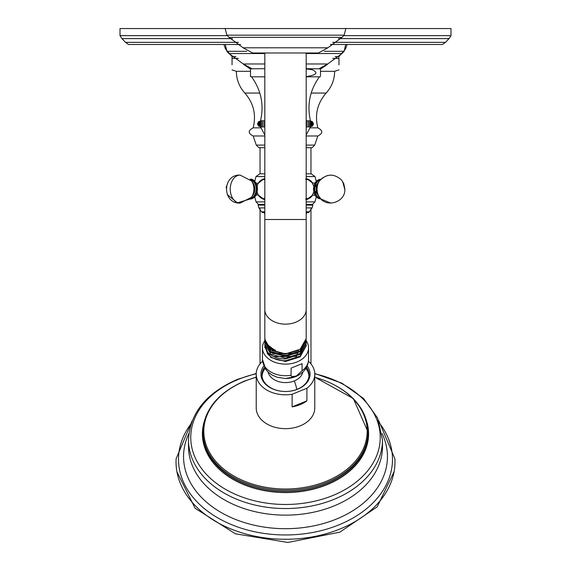 <?xml version="1.0" encoding="UTF-8"?>
<svg xmlns="http://www.w3.org/2000/svg" width="571" height="571" viewBox="0 0 571 571"><rect width="100%" height="100%" fill="white"/><g stroke="black" fill="none" stroke-linecap="round" stroke-linejoin="round"><path stroke-width="0.86" d="M306.184 76.821L319.439 76.821C309.839 90.139 306.848 104.8 310.453 120.816C314.393 122.851 314.393 124.892 310.453 126.926L306.184 126.926M310.453 120.816L306.184 120.816M312.458 121.594L312.458 126.148M312.244 126.148L312.244 121.594L312.244 126.148M311.809 126.148L311.809 121.594L311.809 126.148M311.166 126.148L311.166 121.594L311.166 126.148M310.317 126.148L310.317 121.594L310.317 126.148M309.261 126.148L309.261 121.594L309.261 126.148M308.019 126.148L308.019 121.594L308.019 126.148M306.598 126.148L306.598 121.594L306.598 126.148M306.184 124.878L306.184 122.872M264.816 126.926L260.547 126.926C256.607 124.892 256.607 122.851 260.547 120.816L264.816 120.816M264.816 122.865L264.816 124.885M264.402 126.148L264.402 121.594L264.402 126.148M262.974 126.148L262.974 121.594L262.974 126.148M261.732 126.148L261.732 121.594L261.732 126.148M260.683 126.148L260.683 121.594L260.683 126.148M259.834 126.148L259.834 121.594L259.834 126.148M259.191 126.148L259.191 121.594L259.191 126.148M258.756 126.148L258.756 121.594L258.756 126.148M258.542 126.148L258.542 121.594L258.542 126.148M260.547 120.816C264.152 104.8 261.161 90.139 251.561 76.821L264.816 76.821M320.509 68.841L306.184 68.677M320.509 75.657L320.509 69.783M306.184 68.898L312.416 69.783C318.639 72.81 316.527 75.079 306.085 76.6M251.561 76.821L250.491 76.657L250.491 68.841L264.816 68.677M264.816 76.593L264.816 68.898M338.517 38.607L449.034 38.607L445.501 42.354L442.475 44.488L330.395 44.488M240.605 44.488L128.525 44.488L125.499 42.354L238.407 42.354M449.034 38.607L450.99 35.652L450.99 28.55L120.01 28.55L120.01 35.652L227.015 35.652M306.184 176.56L315.014 176.56L311.202 173.827L306.184 173.827M264.816 173.827L259.798 173.827L255.986 176.56L264.816 176.56M306.184 178.702L306.82 178.659L312.758 183.241M312.758 194.961L306.82 199.536L306.184 199.5M308.376 179.387A10.435 7.38 90 0 0 306.242 178.694M258.242 183.241L264.18 178.659L264.816 178.702M264.816 199.5L264.18 199.536L258.242 194.961M308.376 198.808A10.435 7.38 -90 0 1 306.242 199.507M320.659 198.679A9.628 6.809 90 0 1 314.514 189.101A9.628 6.809 -90 0 1 320.652 179.515M264.816 204.375L258.513 204.375L256.079 201.906L254.716 196.902M306.184 205.096L312.901 205.096L312.487 204.375L306.184 204.375M264.816 212.526L262.346 212.526L261.539 211.805L264.816 211.805M306.184 207.908L312.109 207.908L308.654 212.526L306.184 212.526M264.758 178.694A10.435 7.38 -90 0 0 262.624 179.387M264.758 199.507A10.435 7.38 90 0 1 262.624 198.808M261.083 180.279A9.978 7.059 90 0 1 264.38 179.123L264.816 179.123M258.285 194.975L261.125 198.116L264.816 199.079A9.978 7.059 90 0 1 264.38 199.079A9.978 7.059 90 0 1 261.083 197.923M250.341 179.515A9.628 6.809 90 0 1 256.486 189.101A9.628 6.809 90 0 1 250.341 198.679M378.751 420.706L394.889 458.777A109.475 77.413 180 0 1 340.237 528.889A109.475 77.413 180 0 1 228.892 528.111A109.475 77.413 180 0 1 176.111 458.777L192.249 420.706M308.44 361.243A29.278 20.706 180 0 1 314.778 374.112L314.778 407.958A29.278 20.706 180 0 1 300.139 425.887A29.278 20.706 180 0 1 256.222 407.958L256.222 374.112A29.278 20.706 180 0 1 262.56 361.243M314.778 374.112A29.278 20.706 180 0 1 306.898 388.244L292.109 394.283A29.278 20.706 180 0 1 256.222 374.112M292.109 394.283L292.109 406.88A29.278 20.706 180 0 0 300.139 404.639A29.278 20.706 180 0 0 306.898 400.842L292.109 406.88M306.898 388.244L306.898 400.842M307.191 365.954A24.567 17.373 180 0 1 297.784 389.158A24.567 17.373 180 0 1 285.5 391.485A24.567 17.373 180 0 1 263.809 365.954M306.527 367.331A23.554 16.652 180 0 1 309.054 374.833A23.554 16.652 180 0 1 297.277 389.251A23.554 16.652 180 0 1 285.5 391.485A23.554 16.652 180 0 1 261.946 374.833A23.554 16.652 180 0 1 264.473 367.331M261.982 375.732A23.554 16.652 180 0 1 265.065 368.352M305.935 368.352A23.554 16.652 180 0 1 309.018 375.732M262.082 376.575A23.418 16.559 180 0 1 263.659 370.658L265.072 368.366M305.928 368.366L307.341 370.658A23.418 16.559 180 0 1 308.918 376.575M296.577 375.839C292.652 376.967 290.825 376.76 291.082 375.233L291.082 368.138L302.073 363.648L302.073 370.743L296.577 375.839M306.184 340.651A23.04 16.295 0 0 1 308.54 347.825A23.04 16.295 0 0 1 297.02 361.935A23.04 16.295 180 0 1 262.46 347.825A23.04 16.295 180 0 1 264.837 340.616M264.858 345.869L267.578 353.849L268.491 353.049M306.149 344.577L306.184 345.462L300.125 356.133L285.5 360.744C277.677 360.708 271.703 358.41 267.578 353.849M264.823 347.132L270.875 357.525L285.5 361.493L300.125 356.889L306.177 345.848M264.823 344.563L267.578 352.057C271.703 356.618 277.677 358.916 285.5 358.959L300.125 354.355L306.177 343.271M306.156 339.438L306.184 340.237L300.125 350.908L285.5 355.519L270.875 351.565L264.816 341.544L264.851 340.723M306.156 342.008L306.184 342.85L300.125 353.52L285.5 358.131L270.875 354.17L264.816 344.156L264.851 343.292M273.602 356.547L296.756 356.368M272.745 353.585L297.719 353.349M272.024 350.644L285.186 354.177L298.526 350.351M264.823 339.41L270.875 349.923L285.5 353.892L300.125 349.288L306.184 338.632L306.184 309.511A20.684 14.625 180 0 1 285.5 324.142A20.684 14.625 180 0 1 264.816 309.511L264.816 337.368C265.08 342.985 268.62 347.261 275.443 350.173L275.443 350.815C268.62 348.21 265.08 344.249 264.816 338.917L264.923 338.874M264.816 339.895L264.844 338.16M264.823 341.986L270.875 352.457L285.5 356.425L300.125 351.822L306.177 340.701M267.728 344.87L275.443 350.815M285.5 52.989L252.582 52.989L243.132 47.8L327.868 47.8L318.418 52.989L285.5 52.989M306.184 135.991L317.833 135.991L314.714 145.091L312.166 147.703L306.184 147.703M264.816 147.703L258.834 147.703L256.286 145.091L264.816 145.091M260.612 127.847L253.167 127.847C247.914 130.559 247.914 133.271 253.167 135.991L264.816 135.991M317.833 135.991C323.086 133.279 323.086 130.559 317.833 127.847L310.388 127.847M232.033 69.855L236.365 71.325L250.491 71.325M235.909 56.579L232.076 56.579L232.033 64.78M250.491 69.098L243.596 64.423M320.509 71.325L334.635 71.325C334.535 79.633 331.708 86.878 326.155 93.059L311.188 93.059M327.404 64.423L320.509 69.098M338.967 64.88L338.967 58.527L332.672 58.356M306.184 53.538L341.979 53.538L327.704 63.981L306.184 63.981M264.816 63.981L243.296 63.981L251.875 68.677M264.816 53.538L229.021 53.538L243.296 63.981M341.979 53.538L344.127 51.319L324.307 51.319M246.693 51.319L226.873 51.319L229.021 53.538M445.501 42.354L332.593 42.354M232.483 38.607L121.966 38.607L125.499 42.354M450.99 35.652L343.985 35.652M316.284 196.902L314.921 201.906L306.184 201.906M264.816 201.906L256.079 201.906M309.917 197.923A9.978 7.059 -90 0 1 306.62 199.079A9.978 7.059 -90 0 1 306.184 199.065M306.184 179.137A9.978 7.059 -90 0 1 306.62 179.123A9.978 7.059 -90 0 1 309.917 180.279M306.184 179.758A9.507 6.724 -90 0 1 312.694 183.22M312.694 194.982A9.507 6.724 -90 0 1 306.184 198.444M320.774 179.394A9.721 6.873 -90 0 0 313.558 189.101A9.721 6.873 90 0 0 320.774 198.808M320.203 198.173A9.215 6.517 90 0 1 314.814 189.101A9.215 6.517 -90 0 1 320.195 180.029M319.51 180.914L318.004 182.998A8.544 6.038 -90 0 0 316.191 189.101A8.544 6.038 90 0 0 318.004 195.196L319.51 197.288A11.47 8.108 90 0 1 317.076 189.101A11.47 8.108 -90 0 1 319.51 180.914C326.576 173.534 333.921 173.249 341.551 180.043L343.806 183.748L344.87 189.101C345.676 202.091 326.562 208.372 319.51 197.288M264.816 205.096L258.099 205.096L258.513 204.375M264.816 207.908L258.891 207.908L258.099 205.096M309.461 211.805L306.184 211.805M258.285 183.227L261.118 180.093L264.38 179.123A9.978 7.059 90 0 1 264.816 179.137M257.157 186.317A9.507 6.724 90 0 1 263.588 179.594A9.507 6.724 90 0 1 264.816 179.758M264.816 198.444A9.507 6.724 90 0 1 263.588 198.608A9.507 6.724 90 0 1 257.157 191.885M250.569 179.38A9.721 6.873 90 0 1 257.442 189.101A9.721 6.873 90 0 1 250.569 198.822M250.797 180.029A9.215 6.517 90 0 1 256.186 189.101A9.215 6.517 90 0 1 250.797 198.173M240.134 175.097L251.49 180.914L252.996 182.998A8.544 6.038 90 0 1 252.996 195.196L251.49 197.288L240.134 203.105A14.004 9.9 90 0 1 230.234 189.101A14.004 9.9 -90 0 1 240.134 175.097C222.048 174.305 222.048 203.897 240.134 203.105M251.49 180.914A11.47 8.108 90 0 1 251.49 197.288M191.192 423.582A106.984 75.65 0 0 0 211.063 513.65A106.984 75.65 0 0 0 338.996 524.828A106.984 75.65 0 0 0 379.808 423.582M188.908 433.539A101.952 72.089 0 0 0 220.884 512.365A101.952 72.089 0 0 0 336.476 519.039A101.952 72.089 0 0 0 382.092 433.539M188.608 443.253A96.999 68.591 0 0 0 188.501 446.543A96.999 68.591 0 0 0 333.999 505.949A96.999 68.591 180 0 0 382.499 446.543L382.499 439.955A96.999 68.591 180 0 1 333.999 499.354A96.999 68.591 180 0 1 188.501 439.955C189.9 413.168 206.224 392.969 237.465 379.358L256.236 373.477M314.778 373.777A94.736 66.985 180 0 1 379.715 430.484A94.736 66.985 180 0 1 332.872 495.5A94.736 66.985 180 0 1 203.454 470.982A94.736 66.985 180 0 1 238.128 379.472A94.736 66.985 180 0 1 256.222 373.777M204.725 420.042A83.095 58.756 0 0 0 235.744 480.882A83.095 58.756 0 0 0 327.047 484.708A83.095 58.756 0 0 0 366.275 420.042M203.012 432.554A82.488 58.328 0 0 0 203.012 433.168A82.488 58.328 0 0 0 326.748 483.68A82.488 58.328 0 0 0 367.988 433.168A82.488 58.328 0 0 0 367.988 432.554M334.399 384.968A82.488 58.328 180 0 1 367.988 431.94A82.488 58.328 180 0 1 326.748 482.452A82.488 58.328 180 0 1 203.012 431.94A82.488 58.328 180 0 1 236.601 384.968M314.778 377.31A81.689 57.764 180 0 1 366.939 426.708A81.689 57.764 180 0 1 326.348 481.26A81.689 57.764 180 0 1 214.753 460.119A81.689 57.764 180 0 1 244.652 381.214A81.689 57.764 180 0 1 256.222 377.31M296.884 389.408A24.903 8.801 -112.2 0 0 294.301 380.928A17.601 12.448 180 0 1 268.106 372.056M294.301 380.928A17.601 12.448 0 0 0 302.894 372.056M262.46 347.825L262.46 359.423L265.829 369.473L268.391 372.321L271.825 374.876L277.085 377.238L285.5 378.523A20.235 14.311 0 0 0 295.621 376.603M262.46 359.423A23.04 16.295 0 0 0 291.082 375.233M302.073 370.743A23.04 16.295 0 0 0 308.54 359.423C308.204 367.189 303.972 372.892 295.849 376.539L285.5 378.523M306.184 52.989L306.184 219.5L264.816 219.5L264.816 309.511M327.868 47.8L342.008 37.351L228.992 37.351L243.132 47.8M342.008 37.351L344.156 35.159L226.844 35.159L228.992 37.351M314.714 145.091L306.184 145.091M253.167 127.847C256.415 114.807 253.638 103.208 244.845 93.059L259.812 93.059M232.269 58.356L238.328 58.356M335.091 56.579L338.924 56.579L338.731 58.356M226.337 48.999L225.509 48.999L223.839 44.488M344.663 48.999L345.491 48.999L347.161 44.488M319.439 76.821L320.509 76.657M327.704 63.981L319.125 68.677M225.288 44.488L226.873 51.319M121.966 38.607L120.01 35.652M345.712 44.488L344.127 51.319M260.547 126.926L264.816 135.013M310.453 126.926L306.184 135.013M315.014 176.56L316.284 181.3M254.716 181.3L255.986 176.56M305.663 199.079L309.875 198.116L312.715 194.975M305.663 179.123L309.875 180.086L312.715 183.227M313.836 191.863L312.308 195.182L315.392 195.182M315.392 183.02L312.308 183.02L313.836 186.339M330.866 203.105L321.045 199.079L313.558 189.101L320.852 179.123M312.487 204.375L314.921 201.906M312.901 205.096L312.109 207.908M258.891 207.908L261.539 211.805M306.184 214.132L306.884 212.526M264.116 212.526L264.816 214.132M250.148 179.123L250.148 179.123C258.363 178.573 261.175 197.687 250.148 199.079L252.225 198.672M227.215 194.504L237.358 202.826L249.955 199.079M226.401 186.353L226.18 187.888M255.608 195.182L258.449 194.911M258.449 183.291L255.608 183.02M327.147 175.604L322.073 178.202M344.855 189.7L342.679 181.585M394.076 471.753L377.188 506.848L339.774 532.179L287.863 542.45L235.373 533.792L195.111 508.261L176.924 471.753M382.499 439.955L377.609 418.036L363.556 398.494L341.893 383.191L314.764 373.477M188.501 439.955L188.501 446.543M314.778 377.124L353.349 398.572L367.988 431.94L367.988 433.168M256.222 377.124L244.381 381.107C217.879 392.734 204.09 409.678 203.012 431.94L203.012 433.168M308.54 347.825L308.54 359.423M264.816 346.761L264.816 347.496M306.184 346.233L306.184 345.462M306.184 340.237L306.184 341.165M306.184 342.85L306.184 343.699M264.816 341.544L264.816 342.436M264.816 344.963L264.816 344.156M306.184 219.5L306.184 309.511M345.84 28.55L344.156 35.159M225.16 28.55L226.844 35.159M264.816 52.989L264.816 219.5M310.959 147.703L310.959 173.827M310.959 208.75L310.959 363.884M253.167 135.991L256.286 145.091M236.365 71.325C236.465 79.633 239.292 86.878 244.845 93.059M338.967 69.855L334.635 71.325M232.076 56.579L225.509 48.999M338.924 56.579L345.491 48.999M317.833 127.847C314.585 114.807 317.362 103.208 326.155 93.059M260.041 147.703L260.041 173.827M260.041 208.75L260.041 363.884"/></g></svg>
